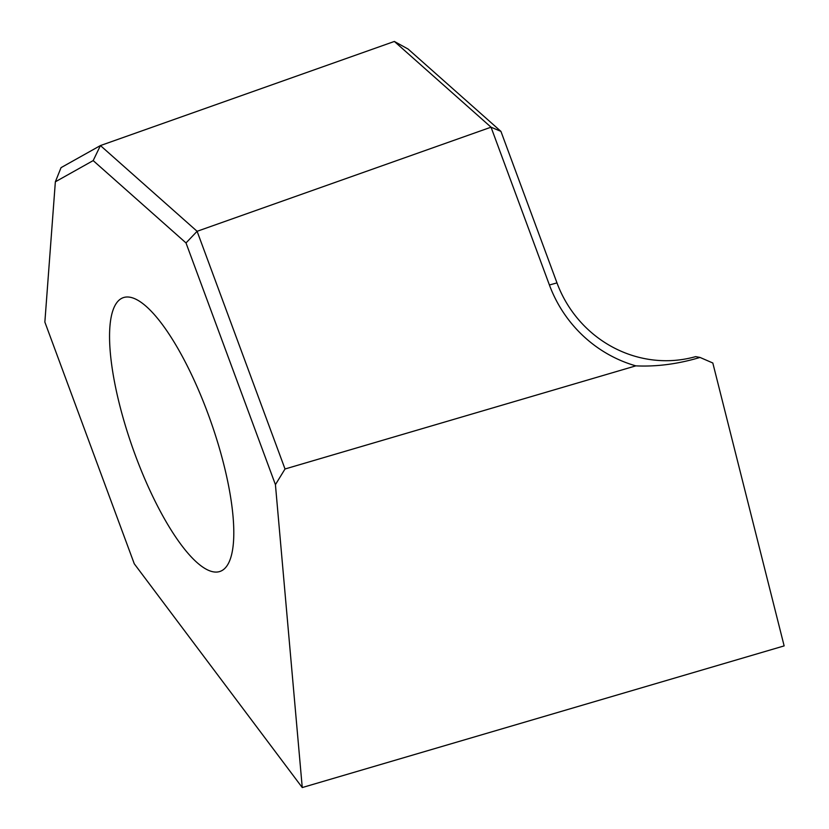 <?xml version="1.0" encoding="UTF-8"?>
<svg xmlns="http://www.w3.org/2000/svg" width="829" height="829" viewBox="0 0 829 829"><rect width="100%" height="100%" fill="white"/><g stroke="black" fill="none" stroke-linecap="round" stroke-linejoin="round"><path stroke-width="1.24" d="M135.22 454.966A145.189 41.232 70.5 0 1 123.2 297.684A145.189 41.232 70.5 0 1 208.131 414.096A145.189 41.232 70.5 0 1 220.151 571.388A145.189 41.232 70.5 0 1 135.22 454.966M635.833 365.858A127.759 122.36 -119.3 0 1 549.409 284.989L491.037 127.189L394.366 41.45L408.106 49.056L500.934 131.386L556.984 282.907A116.153 111.231 60.7 0 0 695.655 356.625L700.008 357.434C678.039 364.024 656.651 366.832 635.833 365.858L285.021 468.986L275.425 484.654L302.253 787.55L134.267 563.782L44.859 322.066L55.356 181.8L93.18 160.598L186.007 242.938L275.425 484.654M500.934 131.386L491.037 127.189L197.105 231.301L285.021 468.986M394.366 41.45L100.433 145.562L197.105 231.301L186.007 242.938M55.356 181.8L61.045 167.645L100.433 145.562L93.18 160.598M302.253 787.55L784.141 645.895L712.816 362.998L700.008 357.434M556.984 282.907L549.409 284.989"/></g></svg>
